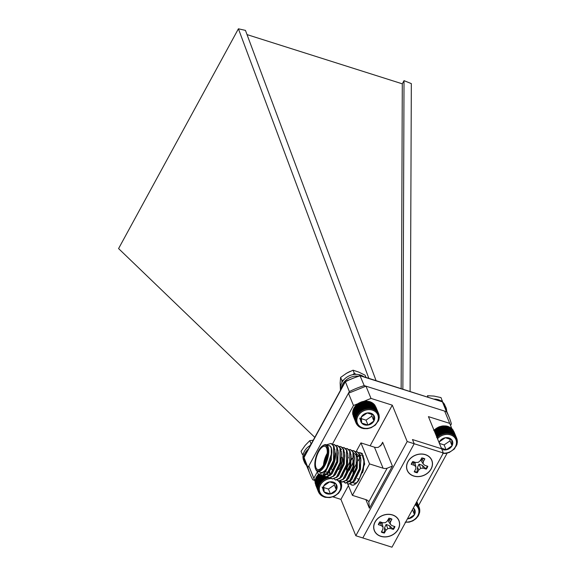 <?xml version="1.0" encoding="UTF-8"?>
<svg xmlns="http://www.w3.org/2000/svg" width="576" height="576" viewBox="0 0 576 576"><rect width="100%" height="100%" fill="white"/><g stroke="black" fill="none" stroke-linecap="round" stroke-linejoin="round"><path stroke-width="0.86" d="M392.429 515.009A13.176 10.858 -22.3 0 1 398.138 529.265A13.176 10.858 -22.3 0 1 380.858 536.234A13.176 10.858 -22.3 0 1 375.149 521.978A13.176 10.858 -22.3 0 1 392.429 515.009M383.026 527.083L381.355 525.607L378.367 524.657A8.784 7.236 -22.3 0 1 379.908 521.827L382.896 522.77L385.452 522.634L387.389 520.963L388.894 518.206A8.784 7.236 -22.3 0 1 391.954 519.178L390.449 521.935L390.262 524.16L391.932 525.636L394.92 526.586A8.784 7.236 -22.3 0 1 393.379 529.416L390.391 528.473L387.842 528.61L386.143 524.455L384.588 527.681L384.394 533.038A8.784 7.236 -22.3 0 1 382.788 532.699A8.784 7.236 -22.3 0 1 381.334 532.073L382.838 529.308L383.026 527.083L382.14 523.188L380.606 522.878L378.403 524.21M384.394 533.038L385.898 530.28L387.842 528.61M391.615 518.882L389.074 519.466L390.449 521.935M381.355 525.607L380.606 522.878M384.242 532.397A8.554 7.049 157.7 0 1 382.702 532.066A8.554 7.049 -22.3 0 1 381.578 531.612M385.898 530.28L384.588 527.681M393.379 529.416L389.506 525.701L390.391 528.473M393.041 528.847A8.554 7.049 157.7 0 0 394.423 526.428M389.074 519.466L388.159 520.762L390.262 524.16M389.506 525.701L386.143 524.455M425.304 454.709A13.176 10.858 -22.3 0 1 431.014 468.965A13.176 10.858 -22.3 0 1 413.734 475.942A13.176 10.858 -22.3 0 1 408.024 461.678A13.176 10.858 -22.3 0 1 425.304 454.709M415.901 466.783L414.23 465.307L411.242 464.357A8.784 7.236 -22.3 0 1 412.783 461.527L415.771 462.478L418.327 462.341L420.264 460.663L421.769 457.906A8.784 7.236 -22.3 0 1 423.374 458.244A8.784 7.236 -22.3 0 1 424.829 458.878L423.331 461.635L423.137 463.86L424.814 465.343L427.795 466.286A8.784 7.236 -22.3 0 1 426.254 469.116L423.266 468.173L420.718 468.31L418.774 469.987L417.269 472.745A8.784 7.236 -22.3 0 1 414.209 471.773L415.714 469.015L415.901 466.783L415.015 462.888L413.482 462.578L411.278 463.91M423.266 468.173L422.381 465.401L419.018 464.155L420.718 468.31M426.254 469.116L422.381 465.401M425.916 468.554A8.554 7.049 157.7 0 0 427.298 466.128M424.49 458.582L421.949 459.166L423.331 461.635M414.23 465.307L413.482 462.578M414.454 471.312A8.554 7.049 -22.3 0 0 415.577 471.773A8.554 7.049 157.7 0 0 417.118 472.097L417.269 472.745M418.774 469.987L417.463 467.381L417.118 472.097M419.018 464.155L417.463 467.381M421.949 459.166L421.034 460.462L423.137 463.86M315.13 481.651L308.822 465.926L348.451 393.242L365.983 386.172L444.679 411.12L449.712 423.374L428.429 416.628L441.619 448.783L412.466 439.546L441.619 448.783L443.34 452.988L407.196 441.526L392.285 405.173L371.009 398.426L365.983 386.172M308.822 465.926L315.194 481.529M332.762 496.807L340.92 499.392L355.824 535.745L362.822 537.962L414.194 443.743L412.466 439.546L414.194 443.743L362.822 537.962L391.975 547.2L443.34 452.988M418.507 505.685L447.214 453.031M451.915 428.89L449.712 423.374M358.294 403.56L353.477 405.504L348.451 393.242M371.009 398.426L363.564 401.436M353.477 405.504L332.424 444.118M317.282 471.888L313.848 478.181M392.285 405.173L370.13 445.81M348.422 485.626L340.92 499.392M355.824 535.745L407.196 441.526M347.558 483.53L352.411 495.353L365.933 499.637A6.682 5.508 -22.3 0 1 368.842 501.826L369.403 508.27L365.854 499.608M358.855 479.376A6.682 5.508 157.7 0 0 357.314 478.62M368.842 501.826L387.158 468.23L392.414 466.063L369.403 508.27M387.158 468.23A6.682 5.508 -22.3 0 1 383.076 468.194L369.547 463.91L352.411 495.353M369.547 463.91L360.929 442.894L374.458 447.185A6.682 5.508 157.7 0 0 378.54 447.214L381.83 444.305L382.644 442.246L392.414 466.063M356.22 451.534L360.929 442.894M361.152 453.082L361.721 453.197L364.666 463.86L358.74 480.37A16.711 6.739 107.6 0 1 352.469 485.179L350.309 484.186M351.619 485.05L350.417 484.15M349.02 477.986L349.042 477.36M361.879 453.614L362.484 453.578M352.253 479.016L352.274 478.39M358.74 480.37L363.074 469.858L364.169 461.023L363.089 455.371L360.367 452.772M358.646 452.585L360.166 452.7L362.686 455.242C366.977 463.032 358.502 485.971 352.469 485.179M353.909 467.503L352.714 471.29M354.038 483.286L356.515 482.688M362.542 472.774L363.305 470.117L364.169 461.023M361.058 455.515L360.245 455.386M359.28 455.501L357.473 456.372M354.002 460.051L349.474 470.261M349.74 481.486L350.798 482.256L353.275 481.658M354.629 480.614L360.072 469.094L360.929 459.994L359.834 468.828L354.629 480.614L353.038 482.458L348.653 484.099M360.338 457.524L357.818 454.486M347.436 465.451L346.234 469.238M346.5 480.463L347.558 481.234L350.035 480.636M351.389 479.592L356.832 468.065L357.689 458.971L356.594 467.806L351.389 479.592L349.798 481.435L345.614 483.149L344.189 482.018M357.106 456.494L354.578 453.463M348.149 478.562L353.592 467.035L354.449 457.942L353.354 466.776L348.149 478.562L346.558 480.406L342.18 482.047M344.909 477.54L350.352 466.013L351.209 456.912L350.114 465.746L344.909 477.54L343.318 479.383L338.94 481.018M341.669 476.51L347.112 464.983L347.976 455.89L346.882 464.724L341.669 476.51L340.078 478.354L335.7 479.995M340.934 446.616L343.656 449.215L344.736 454.86L343.642 463.694L338.429 475.488L343.872 463.961L344.736 455.724M341.626 449.359L340.819 449.222M329.184 471.773L329.983 474.84M335.196 474.458L340.639 462.931L341.496 453.838L340.402 462.672L335.196 474.458L333.605 476.302L329.22 477.943M327.067 474.3L328.126 475.07L330.602 474.473M331.956 473.429L337.399 461.902L338.256 452.808L337.162 461.642L331.956 473.429L330.365 475.272L326.182 476.986L324.756 475.855M323.762 473.184L324.886 474.048L327.362 473.443M329.227 471.686L334.159 460.879L335.016 451.786L333.922 460.62L328.716 472.406L327.125 474.25L322.949 475.963L321.394 474.638M325.879 470.837L330.919 459.85L331.819 452.563L325.879 470.837L318.845 474.444A16.711 6.739 -72.4 0 1 317.498 472.493A16.711 6.739 -72.4 0 1 317.088 471.197M331.222 443.534L333.943 446.134L335.016 451.786M334.454 444.564L337.183 447.163L338.256 452.808M324.605 475.625L324.122 474.595M337.694 445.586L340.423 448.186L341.496 453.838M338.429 475.488L336.838 477.324L332.46 478.966M344.174 447.638L346.896 450.238L347.976 455.89M347.414 448.668L350.136 451.267L351.209 456.912M350.647 449.698L353.376 452.29L354.449 457.942M353.887 450.72L356.616 453.319L357.689 458.971M357.127 451.75L359.856 454.349L360.929 459.994M351.238 460.015L353.945 456.163M321.127 474.718L322.538 475.834L326.722 474.12L333.518 460.49L333.54 446.004L331.02 443.462L326.426 444.816M327.262 445.075L329.969 445.846L331.265 447.559L331.322 459.979L325.584 471.665L324.259 472.723M334.836 449.438L334.562 461.009L328.824 472.694L327.766 473.573M325.094 474.098L323.964 473.004M338.076 450.468L337.802 462.031L332.064 473.724L331.006 474.602M328.334 475.128L327.254 474.12M341.316 451.49L341.042 463.061L335.304 474.746L334.246 475.625M330.25 474.696L329.587 471.866M344.556 452.52L344.282 464.083L338.544 475.776L337.486 476.654M347.789 453.55L347.522 465.113L341.777 476.798L340.726 477.684M351.029 454.572L350.755 466.142L345.017 477.828L343.966 478.706M354.269 455.602L353.995 467.165L348.257 478.858L347.198 479.736M357.509 456.624L357.235 468.194L351.497 479.88L350.438 480.758M345.737 475.546L347.256 467.244L350.705 459.842M360.749 457.654L360.475 469.217L354.737 480.91L353.678 481.788M351.007 482.314L349.927 481.306M357.523 456.761L359.438 455.702M360.295 455.522L361.26 455.587M363.982 458.676L364.586 464.566M354.442 483.415L353.167 482.335M352.217 477.598L353.729 469.296L357.178 461.902M357.732 461.081L358.013 460.692M358.128 460.541L360.41 458.071M351.655 458.561L351.259 459.18M347.184 483.127L348.451 484.042L352.627 482.328L359.431 468.698L359.446 454.219L356.926 451.678L355.406 451.562M348.415 457.531L348.019 458.158M342.562 475.308L342.54 475.934M343.944 482.098L345.211 483.019L349.394 481.306L356.191 467.676L356.206 453.19L353.686 450.648L352.166 450.533M340.704 481.075L341.971 481.99L346.154 480.276L352.951 466.646L352.973 452.167L350.453 449.626L348.926 449.51M337.464 480.046L338.731 480.967L342.914 479.254L349.711 465.624L349.733 451.138L347.213 448.596L345.686 448.481M334.224 479.023L335.498 479.938L339.674 478.224L346.471 464.594L346.493 450.108L343.973 447.574L342.446 447.451M329.609 471.204L329.587 471.83M330.984 477.994L332.258 478.908L336.434 477.202L343.231 463.565L343.253 449.086L340.733 446.544L339.214 446.429M327.751 476.964L329.018 477.886L333.194 476.172L339.998 462.542L340.013 448.056L337.493 445.514L335.974 445.399M323.719 474.466L324.353 475.733M324.511 475.942L325.778 476.856L329.962 475.142L336.758 461.513L336.78 447.034L334.26 444.492L332.734 444.377M331.819 452.563C331.884 449.215 331.272 446.976 329.969 445.846M322.704 445.766A13.363 5.393 107.6 0 1 327.211 447.156A13.363 5.393 107.6 0 1 324.216 464.926A13.363 5.393 107.6 0 1 315.468 468.691A13.363 5.393 107.6 0 1 315.454 468.641A13.363 5.393 107.6 0 1 316.202 456.293A13.363 5.393 107.6 0 1 322.704 445.766L323.352 445.349A14.033 5.659 107.6 0 1 326.167 444.73L329.083 445.651A14.033 5.659 107.6 0 1 331.006 447.725A14.033 5.659 107.6 0 1 329.155 463.68A14.033 5.659 107.6 0 1 320.602 472.414L317.686 471.485A14.033 5.659 107.6 0 1 315.763 469.418A14.033 5.659 107.6 0 1 315.742 469.368A14.033 5.659 107.6 0 1 315.72 469.318M326.167 444.73A14.033 5.659 107.6 0 1 328.09 446.803A14.033 5.659 107.6 0 1 326.239 462.758A14.033 5.659 107.6 0 1 317.686 471.485M326.686 448.128A12.161 4.903 107.6 0 1 325.08 461.952A12.161 4.903 107.6 0 1 317.664 469.519A12.161 4.903 107.6 0 1 316.001 467.726A12.161 4.903 107.6 0 1 317.599 453.895A12.161 4.903 107.6 0 1 325.015 446.328A12.161 4.903 107.6 0 1 326.686 448.128M327.24 453.29A12.161 4.903 -72.4 0 0 323.489 465.113M325.296 471.938L325.714 472.068A12.161 4.903 -72.4 0 0 328.147 471.535A12.161 4.903 -72.4 0 0 329.659 470.225M326.923 455.767A11.498 4.637 -72.4 0 0 324.662 462.902M328.147 471.535L328.802 471.11A11.498 4.637 -72.4 0 0 329.386 470.678M331.258 468.583A11.498 4.637 -72.4 0 0 335.441 452.959M338.738 469.584A7.682 3.096 -72.4 0 0 341.971 457.207M431.122 469.001A13.298 10.958 -22.3 0 1 413.676 476.035A13.298 10.958 -22.3 0 1 407.916 461.65A13.298 10.958 -22.3 0 1 425.362 454.608A13.298 10.958 -22.3 0 1 431.122 469.001M398.246 529.301A13.298 10.958 -22.3 0 1 380.801 536.335A13.298 10.958 -22.3 0 1 375.041 521.942A13.298 10.958 -22.3 0 1 392.486 514.908A13.298 10.958 -22.3 0 1 398.246 529.301M247.025 34.603L402.293 83.822L401.155 388.562M314.611 480.384L312.833 479.822A75.118 61.906 -22.3 0 1 310.147 474.257A75.118 61.906 -22.3 0 1 307.93 467.568L349.344 391.601A75.118 61.906 -22.3 0 1 364.198 385.61L446.458 411.682A75.118 61.906 -22.3 0 1 449.15 417.247A75.118 61.906 -22.3 0 1 451.368 423.936L450.54 425.455M442.404 401.803L445.126 407.441A75.118 61.906 157.7 0 0 442.44 401.875L359.95 375.509L345.334 381.37L303.926 457.265L307.93 467.568M345.283 381.427L349.344 391.601M359.95 375.509L364.198 385.61M310.147 474.257L306.122 464.45A75.118 61.906 157.7 0 1 303.905 457.762L345.326 381.794A75.118 61.906 157.7 0 1 360.18 375.804L442.44 401.875L446.458 411.682M368.834 378.324L238.414 28.8L245.455 30.391L376.063 380.614M238.414 28.8L118.584 248.58L314.784 437.357M402.869 389.11L404.021 80.654L402.293 83.822M404.021 80.654L411.329 83.606L410.098 391.399M436.558 437.321L437.544 437.515L437.436 436.45L438.422 436.716L438.408 435.65L439.38 435.996L439.452 434.938L440.402 435.362L440.561 434.311L441.49 434.808L441.727 433.778L442.613 434.354L442.937 433.354L443.779 434.002L444.168 433.037L444.96 433.75L445.414 432.828L446.148 433.606L446.666 432.727L447.329 433.562L447.905 432.749L448.488 433.634L449.114 432.878L449.618 433.814L450.281 433.123L450.706 434.102L451.397 433.476L451.742 434.484L452.448 433.937L452.707 434.974L453.427 434.498L453.593 435.55L454.313 435.154L454.392 436.212L455.105 435.895L455.09 436.961L455.789 436.716L455.688 437.774L456.365 437.609L456.178 438.653L456.818 438.566L453.91 431.626M456.365 437.609L453.276 430.589M455.789 436.716L452.966 429.833L452.009 429.437M455.105 435.895L452.282 429.012L451.303 428.688M454.313 435.154L451.49 428.27L450.504 428.026M453.427 434.498L450.598 427.615L449.618 427.45M452.448 433.937L449.626 427.054L448.654 426.96M451.397 433.476L448.574 426.593L446.285 425.995L442.591 425.945L438.905 426.895L433.735 430.438M443.268 453.11A11.009 9.072 157.7 0 0 455.839 445.766A11.009 9.072 157.7 0 0 450.569 434.916A11.009 9.072 157.7 0 0 437.508 438.768M441.842 449.33A7.236 5.962 157.7 0 0 446.141 449.827A7.236 5.962 157.7 0 0 452.045 445.781A7.236 5.962 157.7 0 0 451.642 439.733A7.236 5.962 157.7 0 0 445.334 437.731A7.236 5.962 157.7 0 0 439.423 441.778A7.236 5.962 157.7 0 0 439.063 442.562M441.281 447.955L446.141 449.827L452.045 445.781L451.642 439.733L445.334 437.731L439.423 441.778L439.38 443.318M439.416 443.412L444.118 444.902L450.029 440.856L449.892 438.854M444.118 444.902L446.141 449.827M450.029 440.856L452.045 445.781M456.818 438.566L456.552 439.582L457.142 439.567L456.934 441.562L457.416 441.677L456.818 443.621L457.171 443.858L454.392 448.956L449.222 452.498L445.529 453.449L442.721 453.283M456.408 445.997L456.257 445.63M456.854 444.938L456.682 444.521M457.171 443.858L456.977 443.383M457.358 442.764L457.135 442.217M457.416 441.677L457.157 441.043M457.344 440.611L457.042 439.87M457.142 439.567L456.782 438.689M450.706 434.102L447.624 426.578M450.281 433.123L447.458 426.24M449.618 433.814L446.537 426.29M449.114 432.878L446.285 425.995M448.488 433.634L445.406 426.11M447.905 432.749L445.075 425.866M447.329 433.562L444.24 426.038M446.666 432.727L443.844 425.844M446.148 433.606L443.059 426.074M445.414 432.828L442.591 425.945M444.96 433.75L441.871 426.226M444.168 433.037L441.346 426.154M443.779 434.002L440.69 426.478M442.937 433.354L440.114 426.47M442.613 434.354L439.531 426.83M441.727 433.778L438.905 426.895M441.49 434.808L438.401 427.284M440.561 434.311L437.738 427.428M440.402 435.362L437.321 427.831M439.452 434.938L436.63 428.054M439.38 435.996L436.291 428.472M438.408 435.65L435.586 428.767M438.422 436.716L435.334 429.192M437.436 436.45L434.614 429.566M437.544 437.515L434.455 429.984M405.698 522.022A11.009 9.072 157.7 0 0 417.766 515.736A11.009 9.072 157.7 0 0 415.102 504.778M407.426 518.854A7.236 5.962 157.7 0 0 408.571 518.738A7.236 5.962 157.7 0 0 414.475 514.692A7.236 5.962 157.7 0 0 414.072 508.644A7.236 5.962 157.7 0 0 413.374 507.953M408.103 517.608L408.571 518.738L414.475 514.692L414.072 508.644M412.459 509.767L414.475 514.692M415.85 503.402L416.016 504.461L416.743 504.065L416.815 505.13L417.535 504.806L417.521 505.872L418.219 505.627L418.118 506.686L418.788 506.52L418.608 507.564L419.242 507.478L418.982 508.493L419.573 508.478L419.364 510.473L419.846 510.588L419.371 511.502L419.789 511.675L418.277 515.945L415.937 518.738L412.812 520.877L409.205 522.158L405.151 522.194M418.838 514.915L418.687 514.541M419.278 513.85L419.112 513.432M419.594 512.77L419.4 512.294M419.789 511.675L419.566 511.128M419.846 510.588L419.587 509.962M419.774 509.522L419.472 508.781M419.573 508.478L419.213 507.6M419.242 507.478L416.837 501.602M418.788 506.52L416.801 501.667M418.219 505.627L416.678 501.883M417.535 504.806L416.484 502.243M416.743 504.065L416.203 502.754M373.277 408.715L370.454 401.832L365.724 401.083L361.994 401.71L358.51 403.294L355.615 405.677L353.599 408.636L356.422 415.519L357.35 415.483L356.983 414.482L357.941 414.526L357.66 413.496L358.632 413.611L358.438 412.56L359.424 412.754L359.323 411.689L360.302 411.955L360.288 410.89L361.26 411.235L361.332 410.177L362.29 410.602L362.448 409.55L363.37 410.047L363.607 409.018L364.5 409.594L364.817 408.593L365.659 409.241L366.048 408.276L366.84 408.989L367.301 408.067L368.028 408.845L368.546 407.966L369.209 408.802L369.785 407.988L370.368 408.874L370.994 408.118L371.506 409.054L372.161 408.362L372.593 409.342L373.277 408.715L373.622 409.723L374.328 409.176L374.587 410.213L375.307 409.738L375.473 410.789L376.193 410.393L376.272 411.451L376.985 411.134L376.97 412.2L377.669 411.955L377.575 413.014L378.245 412.848L378.058 413.892L378.698 413.806L378.432 414.821L379.03 414.806L378.814 416.801L379.303 416.916L378.734 420.178L375.394 425.066L371.102 427.738L367.416 428.688L363.722 428.638L361.433 428.04L358.517 426.362L358.704 425.945L357.725 425.621L357.998 425.196L357.041 424.8L357.401 424.382L356.465 423.907L356.911 423.504L356.011 422.957L356.544 422.575L355.687 421.949L356.285 421.603L355.486 420.905L356.155 420.595L355.414 419.839L356.155 419.573L355.471 418.752L356.27 418.536L355.658 417.665L356.515 417.499L355.975 416.578L356.875 416.484L356.422 415.519M353.786 408.96L353.153 409.694L355.975 416.578M353.426 409.975L352.836 410.774L355.658 417.665M353.182 411.012L352.649 411.869L355.471 418.752M353.066 412.049L352.591 412.956L355.414 419.839M353.074 413.071L352.656 414.022L355.486 420.905M352.966 414.763L355.687 421.949M353.225 415.944L356.011 422.957M378.698 413.806L375.79 406.865M378.245 412.848L375.156 405.828M377.669 411.955L374.846 405.072L373.889 404.676M376.985 411.134L374.162 404.251L373.183 403.927M376.193 410.393L373.37 403.51L372.384 403.265M375.307 409.738L372.485 402.854L371.498 402.689M374.328 409.176L371.506 402.293L370.534 402.199M350.258 371.347L345.816 373.687M348.883 371.995L347.105 372.931M372.456 410.155A11.009 9.072 157.7 0 0 356.882 420.818A11.009 9.072 157.7 0 0 373.514 426.089A11.009 9.072 157.7 0 0 372.456 410.155M367.214 412.97A7.236 5.962 157.7 0 0 361.31 417.017A7.236 5.962 157.7 0 0 361.714 423.065A7.236 5.962 157.7 0 0 368.021 425.066A7.236 5.962 157.7 0 0 373.932 421.02A7.236 5.962 157.7 0 0 373.529 414.972A7.236 5.962 157.7 0 0 367.214 412.97L361.31 417.017L361.714 423.065L368.021 425.066L373.932 421.02L373.529 414.972L367.214 412.97M361.26 418.637L366.005 420.142L371.909 416.095L371.772 414.094M359.69 418.14L361.714 423.065M366.005 420.142L368.021 425.066M371.909 416.095L373.932 421.02M357.35 415.483L354.269 407.959M354.161 407.599L356.983 414.482M357.941 414.526L354.852 407.002M357.66 413.496L354.838 406.613M356.465 423.907L356.098 423.007M357.041 424.8L356.731 424.044M357.725 425.621L357.458 424.973M358.517 426.362L358.286 425.808M359.402 427.018L359.208 426.535M360.382 427.579L360.209 427.154M361.433 428.04L361.282 427.666M378.288 421.236L378.137 420.869M378.734 420.178L378.562 419.76M379.051 419.098L378.857 418.622M379.238 418.003L379.015 417.456M379.303 416.916L379.044 416.282M379.231 415.85L378.922 415.109M379.03 414.806L378.67 413.928M372.593 409.342L369.504 401.818M372.161 408.362L369.338 401.479M371.506 409.054L368.417 401.53M370.994 408.118L368.172 401.234M370.368 408.874L367.286 401.35M369.785 407.988L366.962 401.105M369.209 408.802L366.12 401.278M368.546 407.966L365.724 401.083M368.028 408.845L364.939 401.314M367.301 408.067L364.478 401.184M366.84 408.989L363.751 401.465M366.048 408.276L363.226 401.393M365.659 409.241L362.57 401.717M364.817 408.593L361.994 401.71M364.5 409.594L361.411 402.07M363.607 409.018L360.785 402.134M363.37 410.047L360.281 402.523M362.448 409.55L359.618 402.667M362.29 410.602L359.201 403.07M361.332 410.177L358.51 403.294M361.26 411.235L358.178 403.711M360.288 410.89L357.466 404.006M360.302 411.955L357.221 404.431M359.323 411.689L356.501 404.806M359.424 412.754L356.335 405.223M358.438 412.56L355.615 405.677M358.632 413.611L355.55 406.087M318.766 474.142L316.022 477.547L318.852 484.43L319.781 484.394L319.414 483.401L320.371 483.437L320.083 482.407L321.062 482.522L320.868 481.471L321.854 481.666L321.746 480.6L322.733 480.866L322.718 479.801L323.69 480.146L323.762 479.088L324.713 479.513L324.871 478.462L325.8 478.958L326.038 477.929L326.923 478.505L327.247 477.504L328.09 478.152L328.478 477.187M316.217 477.871L315.583 478.606L318.406 485.489L319.298 485.395L318.852 484.43M315.857 478.886L315.266 479.693L318.089 486.576L318.938 486.41L318.406 485.489M315.612 479.923L315.072 480.78L317.902 487.663L318.701 487.447L318.089 486.576M315.497 480.96L315.014 481.867L317.837 488.75L318.578 488.484L317.902 487.663M315.497 481.982L315.086 482.933L317.909 489.823L318.586 489.506L317.837 488.75M315.389 483.674L318.11 490.86L318.715 490.514L317.909 489.823M315.648 484.855L318.442 491.868L318.967 491.486L318.11 490.86M313.25 440.165L312.545 440.287M331.567 478.555A11.009 9.072 157.7 0 0 319.486 490.918A11.009 9.072 157.7 0 0 335.376 495.367A11.009 9.072 157.7 0 0 337.154 480.125M329.645 481.882A7.236 5.962 157.7 0 0 323.734 485.928A7.236 5.962 157.7 0 0 324.137 491.976A7.236 5.962 157.7 0 0 330.451 493.978A7.236 5.962 157.7 0 0 336.355 489.931A7.236 5.962 157.7 0 0 335.952 483.883A7.236 5.962 157.7 0 0 329.645 481.882L323.734 485.928L324.137 491.976L330.451 493.978L336.355 489.931L335.952 483.883L329.645 481.882M323.69 487.548L328.428 489.053L334.339 485.006L334.202 483.005M322.121 487.051L324.137 491.976M328.428 489.053L330.451 493.978M334.339 485.006L336.355 489.931M340.099 480.866L339.998 481.925L340.675 481.759L340.488 482.803L341.129 482.717L340.862 483.732L341.453 483.718L341.114 484.711L341.654 484.762L341.158 489.089L338.695 493.106L334.692 496.116L329.839 497.606L324.979 497.304L320.947 495.274L321.127 494.856L320.155 494.532L320.429 494.107L319.471 493.711L319.831 493.294L318.895 492.818L319.342 492.415L318.442 491.868M319.781 484.394L316.692 476.87M316.591 476.51L319.414 483.401M320.371 483.437L317.282 475.913M320.083 482.407L317.261 475.524M318.895 492.818L318.528 491.918M319.471 493.711L319.154 492.955M320.155 494.532L319.889 493.891M320.947 495.274L320.717 494.719M321.833 495.929L321.638 495.446M322.812 496.49L322.632 496.066M323.863 496.951L323.705 496.577M340.718 490.154L340.567 489.78M341.158 489.089L340.992 488.671M341.482 488.009L341.287 487.534M341.669 486.914L341.446 486.367M341.726 485.827L341.467 485.201M341.654 484.762L341.352 484.02M341.453 483.718L341.093 482.839M341.129 482.717L340.474 481.133M340.675 481.759L340.416 481.147M328.09 478.152L327.614 477M327.247 477.504L327.074 477.086M326.923 478.505L326.318 477.022M326.038 477.929L325.562 476.777M325.8 478.958L324.605 476.057M324.871 478.462L323.885 476.057M323.813 475.884L322.963 473.81M324.713 479.513L323.294 476.042M323.762 479.088L322.409 475.783M323.69 480.146L321.739 475.394M322.718 479.801L320.666 474.804M322.733 480.866L320.256 474.833M321.746 480.6L319.313 474.667M321.854 481.666L318.91 474.48M320.868 481.471L318.046 474.588M321.062 482.522L317.974 474.998M313.214 440.222L309.78 440.647L305.179 445.378L301.061 451.289L302.371 454.493L303.473 453.492M309.974 445.63L311.098 443.851L309.78 440.647M310.406 445.378A13.968 11.513 157.7 0 0 303.682 460.447L304.394 462.197A13.968 11.513 157.7 0 0 306.49 465.35M308.426 449.014A13.968 11.513 157.7 0 0 304.394 462.197M365.976 377.417L365.069 375.199L358.819 372.103L353.052 370.188L346.586 373.226L340.603 377.438L340.15 382.982L340.43 390.319M356.105 374.342L354.362 373.392L353.052 370.188M343.685 379.937L341.914 380.642L340.603 377.438M354.362 373.392L352.721 374.688M341.914 380.642L341.964 382.421M442.728 402.17L440.993 397.598L433.98 396.072L427.45 395.719L428.004 397.073M442.31 400.802L440.863 400.817M363.744 376.711A13.968 11.513 157.7 0 0 347.875 376.524A13.968 11.513 157.7 0 0 340.718 389.779M357.89 376.135A13.968 11.513 157.7 0 0 341.258 389.254M444.622 406.26L445.162 405.958L444.442 404.208A13.968 11.513 157.7 0 0 442.498 401.976M441.864 401.472A13.968 11.513 157.7 0 0 434.405 399.103M446.652 411.163A13.968 11.513 157.7 0 0 445.99 407.592L445.14 405.893M445.162 405.958A13.968 11.513 157.7 0 0 443.599 404.064M445.99 407.592L445.298 407.866M380.635 445.939L382.644 442.246M383.076 468.194L374.458 447.185M344.772 456.509L344.736 454.86M329.695 471.082L328.716 472.406M360.166 452.7L360.569 452.83M348.451 484.042L348.854 484.171M356.926 451.678L357.336 451.807M345.211 483.019L345.614 483.149M353.686 450.648L354.096 450.778M341.971 481.99L342.374 482.119M350.453 449.626L350.856 449.755M338.731 480.967L339.142 481.09M347.213 448.596L347.616 448.726M335.498 479.938L335.902 480.067M343.973 447.574L344.376 447.696M332.258 478.908L332.662 479.038M340.733 446.544L341.136 446.674M329.018 477.886L329.422 478.015M337.493 445.514L337.903 445.644M325.778 476.856L326.182 476.986M334.26 444.492L334.663 444.622M322.538 475.834L322.949 475.963M331.02 443.462L331.423 443.592M315.454 468.641L315.742 469.368M333.648 469.886L331.409 469.174M445.126 407.441L449.15 417.247M306.122 464.45L303.876 457.675"/></g></svg>

